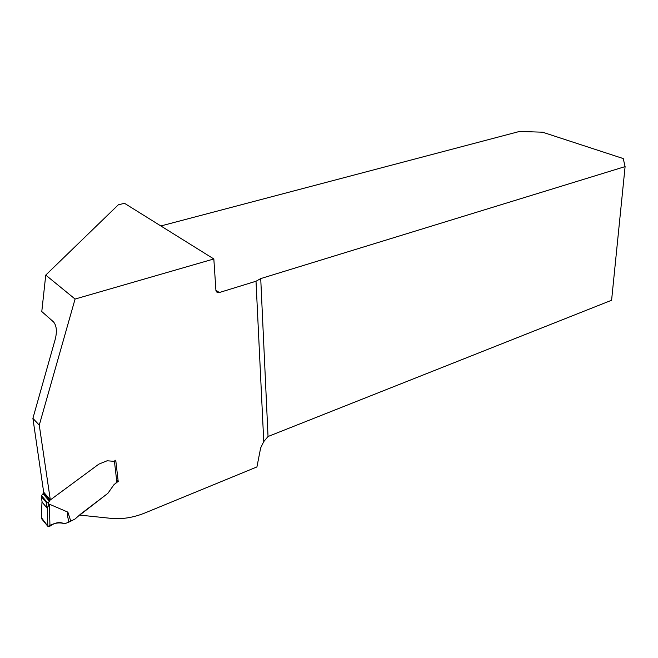 <?xml version="1.0" encoding="UTF-8"?>
<svg xmlns="http://www.w3.org/2000/svg" width="658" height="658" viewBox="0 0 658 658"><rect width="100%" height="100%" fill="white"/><g stroke="black" fill="none" stroke-linecap="round" stroke-linejoin="round"><path stroke-width="0.99" d="M39.266 425.142L32.9 418.332L55.362 338.821C57.147 331.18 56.53 325.546 53.528 321.902L41.783 311.555L45.747 275.085L118.308 204.819L124.485 203.297L213.834 258.964L75.078 299.053L39.266 425.142L50.321 499.932L98.823 464.145L107.131 460.781L114.434 461.357L107.131 460.781L98.823 464.145L50.033 500.146L43.765 492.809L41.479 495.655L47.565 502.827L46.282 502.465L41.29 496.568L41.479 495.655M160.856 225.957L519.516 131.444L542.562 132.2L623.241 158.562L625.1 166.606L611.595 300.254L268.036 436.509L263.759 441.6L256.011 281.237L219.344 292.53C217.576 292.925 216.441 292.275 215.931 290.581L213.834 258.964M45.747 275.085L75.078 299.053M256.011 281.237L260.724 278.589L625.1 166.606M115.134 460.148L114.434 461.357L115.816 460.83L118.218 481.607L117.535 481.87L116.721 481.039M114.434 461.357L116.853 482.174L113.834 484.839L117.535 481.87M113.834 484.839L107.912 493.294L113.834 484.839M263.759 441.6L260.65 447.95L256.924 466.933L145.254 512.829C133.623 517.583 122.232 519.425 111.095 518.364L79.733 515.099L107.912 493.294L80.926 513.849L75.02 519.022L68.901 522.107C67.223 515.156 66.886 511.834 67.881 512.138L70.669 520.84M32.9 418.332L43.765 492.809M50.321 499.932L44.045 492.603M116.598 479.937L118.218 481.607M43.148 493.878L49.408 501.231L48.363 502.531L48.774 505.278L47.129 508.116L42.137 502.186L41.906 500.664M48.774 505.278L49.35 504.176L67.881 512.138M49.408 501.231L50.033 500.146M48.363 502.531L47.565 502.827M47.269 508.025L47.795 526.252L41.281 518.323L42.005 501.758M47.795 526.252L49.967 526.153C54.918 522.592 59.524 521.712 63.777 523.513L65.076 523.604L68.901 522.107M49.967 526.153L49.35 504.176M63.777 523.513C58.842 522.164 53.594 523.135 48.034 526.433L41.314 517.501M215.882 290.236L219.344 292.53M260.724 278.589L268.036 436.509M47.129 508.116L46.282 502.465M41.29 496.568L42.137 502.186M49.654 500.615L43.395 493.278M46.389 502.572L47.212 508.058M47.286 508.001L47.812 526.26"/></g></svg>
